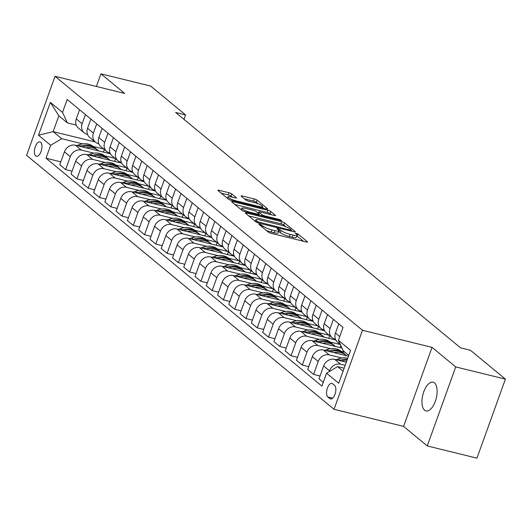 <?xml version="1.0" encoding="UTF-8"?>
<svg xmlns="http://www.w3.org/2000/svg" width="532" height="532" viewBox="0 0 532 532"><rect width="100%" height="100%" fill="white"/><g stroke="black" fill="none" stroke-linecap="round" stroke-linejoin="round"><path stroke-width="0.8" d="M259.702 224.185L258.958 224.358L268.361 232.125A2.274 0.439 19.8 0 0 271.194 233.335L306.312 241.967A2.274 0.439 19.8 0 0 307.562 242A2.274 0.439 19.8 0 0 307.376 241.714L297.973 233.947L295.114 233.069L296.464 234.28A7.268 1.41 19.8 0 1 297.055 235.204A7.268 1.41 19.8 0 1 293.052 235.084L290.126 234.366A7.268 1.41 19.8 0 1 281.049 230.489L277.85 228.64L276.973 228.614L278.316 229.824A7.268 1.41 19.8 0 1 278.914 230.748A7.268 1.41 19.8 0 1 274.904 230.629L271.978 229.91A7.268 1.41 19.8 0 1 262.908 226.034L259.702 224.185M424.622 410.232A14.81 6.909 -76.2 0 0 426.006 410.943A14.81 6.909 -76.2 0 0 435.821 399.791A14.81 6.909 -76.2 0 0 434.464 382.894A14.81 6.909 -76.2 0 0 433.075 382.182A14.81 6.909 -76.2 0 0 423.266 393.334A14.81 6.909 -76.2 0 0 424.622 410.232M35.737 155.949A7.401 3.458 -76.2 0 0 36.429 156.302A7.401 3.458 -76.2 0 0 41.336 150.729A7.401 3.458 -76.2 0 0 40.658 142.277A7.401 3.458 -76.2 0 0 39.96 141.924A7.401 3.458 -76.2 0 0 35.059 147.497A7.401 3.458 -76.2 0 0 35.737 155.949M231.806 193.947A2.274 0.439 19.8 0 0 228.966 192.737L219.118 190.316A2.274 0.439 19.8 0 0 217.867 190.276A2.274 0.439 19.8 0 0 218.053 190.562L228.494 199.194A2.274 0.439 19.8 0 0 231.327 200.404L266.446 209.029A2.274 0.439 19.8 0 0 267.696 209.069A2.274 0.439 19.8 0 0 267.51 208.777L257.069 200.152A2.274 0.439 19.8 0 0 254.23 198.941L242.333 196.015A2.274 0.439 19.8 0 0 241.082 195.982A2.274 0.439 19.8 0 0 241.269 196.268L245.737 199.959A2.274 0.439 19.8 0 0 248.57 201.169L254.476 202.619A6.078 1.177 19.8 0 1 262.555 206.635A6.078 1.177 19.8 0 1 259.21 206.536L236.088 200.85A6.078 1.177 19.8 0 1 228.009 196.84A6.078 1.177 19.8 0 1 231.353 196.94L235.21 197.891A2.274 0.439 19.8 0 0 236.461 197.924A2.274 0.439 19.8 0 0 236.275 197.638L231.806 193.947L231.034 196.082A2.274 0.439 19.8 0 0 228.201 194.872L221.172 193.143M124.614 93.399L100.947 73.848L150.636 86.058L185.568 114.919L175.633 112.478L460.526 347.828L470.461 350.269L505.4 379.13L455.711 366.92L432.044 347.369L362.485 330.279L55.049 76.309L124.614 93.399M246.642 213.046A2.274 0.439 19.8 0 0 245.385 213.013A2.274 0.439 19.8 0 0 245.571 213.299L256.018 221.924A2.274 0.439 19.8 0 0 258.851 223.141L293.97 231.766A2.274 0.439 19.8 0 0 295.22 231.806A2.274 0.439 19.8 0 0 295.034 231.513L284.593 222.888A2.274 0.439 19.8 0 0 281.754 221.678L246.642 213.046L246.323 213.924M242.253 210.559L231.812 201.934A2.274 0.439 19.8 0 1 231.626 201.641A2.274 0.439 19.8 0 1 232.876 201.681L267.995 210.306A2.274 0.439 19.8 0 1 270.828 211.517L275.297 215.214A2.274 0.439 19.8 0 1 275.483 215.5A2.274 0.439 19.8 0 1 274.233 215.467L259.988 211.962A2.274 0.439 19.8 0 0 258.738 211.929A2.274 0.439 19.8 0 0 258.924 212.215L261.89 214.662A2.274 0.439 19.8 0 0 264.723 215.872L279.553 219.517L281.667 220.567L280.79 220.541L245.092 211.769A2.274 0.439 19.8 0 1 242.253 210.559M334.581 385.368L332.6 383.725A7.175 3.345 -76.2 0 0 331.921 383.379A7.175 3.345 -76.2 0 0 327.173 388.786A7.175 3.345 -76.2 0 0 327.832 396.965L329.813 398.608A7.175 3.345 -76.2 0 0 330.485 398.953A7.175 3.345 -76.2 0 0 335.24 393.547A7.175 3.345 -76.2 0 0 334.581 385.368M362.485 330.279L334.036 409.294L26.6 155.331L55.049 76.309M348.779 355.349L343.28 350.807L338.405 340.307L343.054 327.386L67.172 99.491L62.523 112.405L67.398 122.905L58.833 115.83L53.14 131.63L61.705 138.706L82.699 143.866M338.405 340.307L350.575 350.362L338.731 383.253L326.562 373.198L337.587 366.608L344.144 368.224M60.828 161.854L46.031 158.217L321.907 386.119L326.562 373.198M46.031 158.217L50.68 145.296L38.51 135.241L50.354 102.357L62.523 112.405M432.044 347.369L403.595 426.391L427.263 445.942L455.711 366.92M427.263 445.942L476.951 458.152L505.4 379.13M100.947 73.848L96.405 86.47M403.595 426.391L334.036 409.294M183.966 119.368L185.568 114.919M337.587 366.608L343.087 371.156M95.228 141.971L53.14 131.63L38.51 135.241M93.379 146.493L103.793 149.046M72.093 171.164L65.649 169.582L59.784 164.74L64.439 151.82A9.257 7.987 -50.4 0 1 75.464 145.229L109.845 153.675L108.442 152.518M65.649 169.582L70.297 156.661A9.257 7.987 -50.4 0 1 81.323 150.071L93.971 153.176M104.651 155.803L115.065 158.356M83.364 180.474L76.914 178.892L71.055 174.05L75.71 161.13A9.257 7.987 -50.4 0 1 86.736 154.539L121.116 162.985L119.713 161.821M76.914 178.892L81.569 165.971A9.257 7.987 -50.4 0 1 92.595 159.381L105.236 162.486M115.916 165.113L126.337 167.666M94.636 189.784L88.186 188.195L82.327 183.354L86.975 170.44A9.257 7.987 -50.4 0 1 98.001 163.849L132.388 172.295L130.978 171.131M88.186 188.195L92.841 175.274A9.257 7.987 -50.4 0 1 103.866 168.691L116.508 171.796M127.188 174.416L137.602 176.976M105.901 199.094L99.457 197.505L93.592 192.664L98.247 179.743A9.257 7.987 -50.4 0 1 109.273 173.159L143.653 181.605L142.25 180.441M99.457 197.505L104.106 184.584A9.257 7.987 -50.4 0 1 115.131 178.001L127.78 181.106M138.46 183.726L148.874 186.286M117.173 208.404L110.723 206.815L104.864 201.974L109.519 189.053A9.257 7.987 -50.4 0 1 120.545 182.469L154.925 190.915L153.522 189.751M110.723 206.815L115.378 193.894A9.257 7.987 -50.4 0 1 126.403 187.311L139.045 190.416M149.725 193.036L160.145 195.596M128.445 217.714L121.994 216.125L116.136 211.284L120.784 198.363A9.257 7.987 -50.4 0 1 131.81 191.779L166.197 200.225L164.787 199.061M121.994 216.125L126.649 203.204A9.257 7.987 -50.4 0 1 137.675 196.621L150.317 199.726M160.996 202.346L171.41 204.906M139.71 227.024L133.266 225.435L127.407 220.594L132.056 207.673A9.257 7.987 -50.4 0 1 143.081 201.083L177.469 209.535L176.059 208.371M133.266 225.435L137.914 212.514A9.257 7.987 -50.4 0 1 148.94 205.924L161.588 209.036M172.268 211.656L182.682 214.216M150.982 236.328L144.531 234.745L138.672 229.904L143.327 216.983A9.257 7.987 -50.4 0 1 154.353 210.393L188.734 218.845L187.331 217.681M144.531 234.745L149.186 221.824A9.257 7.987 -50.4 0 1 160.212 215.234L172.853 218.346M183.54 220.966L193.954 223.526M162.253 245.638L155.803 244.055L149.944 239.214L154.593 226.293A9.257 7.987 -50.4 0 1 165.618 219.703L200.005 228.155L198.596 226.991M155.803 244.055L160.458 231.134A9.257 7.987 -50.4 0 1 171.484 224.544L184.125 227.656M194.805 230.276L205.219 232.836M173.518 254.948L167.075 253.365L161.216 248.524L165.864 235.603A9.257 7.987 -50.4 0 1 176.89 229.013L211.277 237.465L209.867 236.301M167.075 253.365L171.723 240.444A9.257 7.987 -50.4 0 1 182.749 233.854L195.397 236.966M206.077 239.586L216.491 242.146M184.79 264.258L178.34 262.675L172.481 257.834L177.136 244.913A9.257 7.987 -50.4 0 1 188.162 238.323L222.542 246.775L221.139 245.611M178.34 262.675L182.995 249.754A9.257 7.987 -50.4 0 1 194.02 243.164L206.662 246.269M217.349 248.896L227.763 251.456M196.062 273.568L189.611 271.985L183.753 267.144L188.401 254.223A9.257 7.987 -50.4 0 1 199.427 247.633L233.814 256.085L232.404 254.921M189.611 271.985L194.266 259.064A9.257 7.987 -50.4 0 1 205.292 252.474L217.934 255.579M228.614 258.206L239.028 260.766M207.327 282.878L200.883 281.295L195.025 276.454L199.673 263.533A9.257 7.987 -50.4 0 1 210.699 256.943L245.086 265.395L243.676 264.231M200.883 281.295L205.532 268.374A9.257 7.987 -50.4 0 1 216.557 261.784L229.206 264.889M239.885 267.516L250.299 270.076M218.599 292.188L212.155 290.605L206.29 285.764L210.945 272.843A9.257 7.987 -50.4 0 1 221.97 266.253L256.351 274.705L254.948 273.541M212.155 290.605L216.803 277.684A9.257 7.987 -50.4 0 1 227.829 271.094L240.471 274.199M251.157 276.826L261.571 279.386M229.871 301.498L223.42 299.915L217.561 295.074L222.21 282.153A9.257 7.987 -50.4 0 1 233.235 275.563L267.623 284.015L266.213 282.851M223.42 299.915L228.075 286.994A9.257 7.987 -50.4 0 1 239.101 280.404L251.742 283.509M262.422 286.136L272.836 288.696M241.136 310.808L234.692 309.225L228.833 304.384L233.482 291.463A9.257 7.987 -50.4 0 1 244.507 284.873L278.894 293.325L277.485 292.161M234.692 309.225L239.34 296.304A9.257 7.987 -50.4 0 1 250.366 289.714L263.014 292.819M273.694 295.446L284.108 298.006M252.407 320.118L245.964 318.535L240.098 313.694L244.753 300.773A9.257 7.987 -50.4 0 1 255.779 294.183L290.159 302.628L288.756 301.471M245.964 318.535L250.612 305.614A9.257 7.987 -50.4 0 1 261.638 299.024L274.279 302.129M284.966 304.756L295.38 307.316M263.679 329.428L257.229 327.845L251.37 323.004L256.018 310.083A9.257 7.987 -50.4 0 1 267.044 303.493L301.431 311.938L300.028 310.781M257.229 327.845L261.884 314.924A9.257 7.987 -50.4 0 1 272.909 308.334L285.551 311.439M296.231 314.066L306.645 316.626M274.944 338.738L268.5 337.155L262.642 332.314L267.29 319.393A9.257 7.987 -50.4 0 1 278.316 312.803L312.703 321.248L311.293 320.091M268.5 337.155L273.149 324.234A9.257 7.987 -50.4 0 1 284.174 317.644L296.823 320.749M307.503 323.376L317.917 325.936M286.216 348.048L279.772 346.465L273.907 341.624L278.562 328.703A9.257 7.987 -50.4 0 1 289.588 322.113L323.968 330.558L322.565 329.401M279.772 346.465L284.421 333.544A9.257 7.987 -50.4 0 1 295.446 326.954L308.088 330.059M318.774 332.686L329.188 335.246M297.488 357.358L291.037 355.775L285.179 350.934L289.834 338.013A9.257 7.987 -50.4 0 1 300.853 331.423L335.24 339.868L333.837 338.711M291.037 355.775L295.692 342.854A9.257 7.987 -50.4 0 1 306.718 336.264L319.36 339.369M330.04 341.996L340.36 344.53M308.76 366.668L302.309 365.085L296.45 360.244L301.099 347.323A9.257 7.987 -50.4 0 1 312.124 340.733L342.01 348.074M302.309 365.085L306.957 352.164A9.257 7.987 -50.4 0 1 317.983 345.574L330.631 348.679M341.311 351.306L344.969 352.204M320.025 375.978L313.581 374.395L307.715 369.554L312.37 356.633A9.257 7.987 -50.4 0 1 323.396 350.043L348.473 356.201M313.581 374.395L318.229 361.474A9.257 7.987 -50.4 0 1 329.255 354.884L341.896 357.989M323.257 382.388L318.987 378.864L323.642 365.943A9.257 7.987 -50.4 0 1 334.668 359.353L346.305 362.212M329.195 371.622L329.501 370.784A9.257 7.987 -50.4 0 1 340.527 364.194L345.182 365.338M335.439 339.197L334.947 339.077A9.257 7.987 -50.4 0 1 332.128 337.674A9.257 7.987 -50.4 0 1 330.073 328.583L333.378 319.393M324.168 329.887L323.675 329.767A9.257 7.987 -50.4 0 1 320.856 328.364A9.257 7.987 -50.4 0 1 318.801 319.273L322.106 310.083M312.896 320.577L312.404 320.457A9.257 7.987 -50.4 0 1 309.584 319.054A9.257 7.987 -50.4 0 1 307.529 309.963L310.841 300.78M301.631 311.273L301.139 311.147A9.257 7.987 -50.4 0 1 298.319 309.744A9.257 7.987 -50.4 0 1 296.264 300.653L299.569 291.47M290.359 301.963L289.867 301.837A9.257 7.987 -50.4 0 1 287.047 300.434A9.257 7.987 -50.4 0 1 284.992 291.343L288.297 282.16M279.087 292.653L278.595 292.527A9.257 7.987 -50.4 0 1 275.776 291.124A9.257 7.987 -50.4 0 1 273.721 282.033L277.032 272.85M267.822 283.343L267.33 283.217A9.257 7.987 -50.4 0 1 264.51 281.814A9.257 7.987 -50.4 0 1 262.456 272.723L265.761 263.54M256.55 274.033L256.058 273.913A9.257 7.987 -50.4 0 1 253.239 272.504A9.257 7.987 -50.4 0 1 251.184 263.413L254.489 254.23M245.279 264.723L244.787 264.603A9.257 7.987 -50.4 0 1 241.967 263.194A9.257 7.987 -50.4 0 1 239.912 254.103L243.224 244.92M234.013 255.413L233.521 255.293A9.257 7.987 -50.4 0 1 230.702 253.884A9.257 7.987 -50.4 0 1 228.647 244.793L231.952 235.61M222.742 246.103L222.25 245.983A9.257 7.987 -50.4 0 1 219.43 244.574A9.257 7.987 -50.4 0 1 217.375 235.483L220.68 226.3M211.47 236.793L210.978 236.673A9.257 7.987 -50.4 0 1 208.158 235.264A9.257 7.987 -50.4 0 1 206.103 226.173L209.415 216.99M200.205 227.483L199.713 227.363A9.257 7.987 -50.4 0 1 196.893 225.954A9.257 7.987 -50.4 0 1 194.838 216.863L198.143 207.68M188.933 218.173L188.441 218.053A9.257 7.987 -50.4 0 1 185.621 216.644A9.257 7.987 -50.4 0 1 183.567 207.553L186.872 198.37M177.661 208.863L177.169 208.743A9.257 7.987 -50.4 0 1 174.35 207.334A9.257 7.987 -50.4 0 1 172.295 198.25L175.607 189.06M166.39 199.553L165.904 199.434A9.257 7.987 -50.4 0 1 163.085 198.024A9.257 7.987 -50.4 0 1 161.03 188.94L164.335 179.75M155.125 190.243L154.632 190.124A9.257 7.987 -50.4 0 1 151.813 188.714A9.257 7.987 -50.4 0 1 149.758 179.63L153.063 170.44M143.853 180.933L143.361 180.814A9.257 7.987 -50.4 0 1 140.541 179.404A9.257 7.987 -50.4 0 1 138.486 170.32L141.798 161.13M132.581 171.623L132.089 171.504A9.257 7.987 -50.4 0 1 129.276 170.094A9.257 7.987 -50.4 0 1 127.215 161.01L130.526 151.82M121.316 162.313L120.824 162.194A9.257 7.987 -50.4 0 1 118.004 160.79A9.257 7.987 -50.4 0 1 115.949 151.7L119.254 142.51M110.044 153.003L109.552 152.883A9.257 7.987 -50.4 0 1 106.733 151.48A9.257 7.987 -50.4 0 1 104.678 142.39L107.983 133.2M98.772 143.693L98.28 143.574A9.257 7.987 -50.4 0 1 95.467 142.17A9.257 7.987 -50.4 0 1 93.406 133.08L96.718 123.89M87.507 134.383L87.015 134.264A9.257 7.987 -50.4 0 1 84.196 132.86A9.257 7.987 -50.4 0 1 82.141 123.77L85.446 114.58M76.236 125.073L67.398 122.905M340.32 344.443L337.534 342.143A9.257 7.987 -50.4 0 1 335.479 333.052L338.784 323.862M332.128 337.674L326.269 332.833A9.257 7.987 -50.4 0 1 324.207 323.742L327.519 314.552M320.856 328.364L314.997 323.523A9.257 7.987 -50.4 0 1 312.942 314.432L316.247 305.248M340.812 345.507L340.061 347.596M309.584 319.054L303.725 314.213A9.257 7.987 -50.4 0 1 301.671 305.122L304.976 295.938M329.727 335.692L328.789 338.286M298.319 309.744L292.454 304.903A9.257 7.987 -50.4 0 1 290.399 295.812L293.711 286.628M318.455 326.382L317.524 328.976M287.047 300.434L281.189 295.593A9.257 7.987 -50.4 0 1 279.134 286.502L282.439 277.318M307.19 317.072L306.252 319.666M275.776 291.124L269.917 286.283A9.257 7.987 -50.4 0 1 267.862 277.192L271.167 268.008M295.918 307.762L294.981 310.356M264.51 281.814L258.645 276.973A9.257 7.987 -50.4 0 1 256.59 267.882L259.902 258.698M284.647 298.452L283.716 301.046M253.239 272.504L247.38 267.663A9.257 7.987 -50.4 0 1 245.325 258.572L248.63 249.388M273.382 289.142L272.444 291.736M241.967 263.194L236.108 258.353A9.257 7.987 -50.4 0 1 234.053 249.262L237.358 240.078M262.11 279.832L261.172 282.425M230.702 253.884L224.837 249.043A9.257 7.987 -50.4 0 1 222.782 239.952L226.093 230.768M250.838 270.522L249.907 273.115M219.43 244.574L213.571 239.733A9.257 7.987 -50.4 0 1 211.517 230.642L214.822 221.458M239.573 261.212L238.635 263.805M208.158 235.264L202.3 230.423A9.257 7.987 -50.4 0 1 200.245 221.332L203.55 212.148M228.301 251.902L227.363 254.495M196.893 225.954L191.028 221.113A9.257 7.987 -50.4 0 1 188.973 212.022L192.285 202.838M217.029 242.592L216.098 245.192M185.621 216.644L179.763 211.803A9.257 7.987 -50.4 0 1 177.708 202.712L181.013 193.528M205.764 233.282L204.827 235.882M174.35 207.334L168.491 202.493A9.257 7.987 -50.4 0 1 166.436 193.409L169.741 184.218M194.493 223.972L193.555 226.572M163.085 198.024L157.219 193.183A9.257 7.987 -50.4 0 1 155.164 184.099L158.476 174.908M183.221 214.662L182.29 217.262M151.813 188.714L145.954 183.873A9.257 7.987 -50.4 0 1 143.899 174.789L147.204 165.598M171.949 205.352L171.018 207.952M140.541 179.404L134.682 174.562A9.257 7.987 -50.4 0 1 132.628 165.479L135.933 156.288M160.684 196.042L159.746 198.642M129.276 170.094L123.411 165.252A9.257 7.987 -50.4 0 1 121.356 156.169L124.668 146.978M149.412 186.732L148.481 189.332M118.004 160.79L112.146 155.949A9.257 7.987 -50.4 0 1 110.091 146.859L113.396 137.668M138.14 177.422L137.209 180.022M106.733 151.48L100.874 146.639A9.257 7.987 -50.4 0 1 98.819 137.549L102.124 128.358M126.875 168.112L125.938 170.712M95.467 142.17L89.602 137.329A9.257 7.987 -50.4 0 1 87.547 128.239L90.859 119.048M115.604 158.802L114.673 161.402M84.196 132.86L78.337 128.019A9.257 7.987 -50.4 0 1 76.282 118.929L79.587 109.738M61.705 138.706L50.68 145.296M104.332 149.499L103.401 152.092M50.354 102.357L58.833 115.83M266.273 230.403A7.268 1.41 19.8 0 0 271.214 232.045L271.978 229.91M278.914 230.748L278.143 232.883A7.268 1.41 19.8 0 1 274.14 232.763L271.214 232.045M297.055 235.204L296.291 237.345A7.268 1.41 19.8 0 1 292.281 237.219L289.355 236.501A7.268 1.41 19.8 0 1 280.278 232.63L278.688 231.38M303.486 241.269L296.829 235.842M285.91 226.745L283.822 225.023A2.274 0.439 19.8 0 0 280.982 223.812L248.69 215.879M257.774 221.791L290.585 230.216L291.456 230.243L290.046 228.979A7.268 1.41 19.8 0 0 280.969 225.103L259.902 219.929A7.268 1.41 19.8 0 0 255.892 219.809A7.268 1.41 19.8 0 0 256.49 220.733L257.774 221.791L257.455 222.682M234.931 204.507L267.224 212.448L267.995 210.306M271.406 214.768L270.063 213.658A2.274 0.439 19.8 0 0 267.224 212.448M245.212 208.331A6.078 1.177 19.8 0 0 241.867 208.231A6.078 1.177 19.8 0 0 249.947 212.241L258.093 214.243A2.274 0.439 19.8 0 0 259.343 214.283A2.274 0.439 19.8 0 0 259.157 213.997L256.191 211.543A2.274 0.439 19.8 0 0 253.358 210.333L245.212 208.331M232.384 197.192L231.034 196.082M258.14 203.803L256.298 202.286A2.274 0.439 19.8 0 0 253.465 201.076L244.388 198.848M263.619 208.338L262.329 207.267M345.168 361.933A17.702 15.275 -50.4 0 1 346.492 361.7M336.091 359.699L338.312 358.887A17.702 15.275 -50.4 0 1 347.722 358.289M341.544 361.042A17.702 15.275 -50.4 0 1 347.05 360.151M347.343 359.333A17.702 15.275 129.6 0 0 340.021 360.304L339.429 360.523M333.897 352.623A17.702 15.275 -50.4 0 1 346.246 355.363A17.702 15.275 -50.4 0 1 346.711 355.768M324.819 350.389L327.04 349.577A17.702 15.275 -50.4 0 1 341.737 351.639L343.453 353.055A17.702 15.275 129.6 0 0 328.756 350.994L328.158 351.213M330.279 351.732A17.702 15.275 -50.4 0 1 344.53 353.953L346.246 355.363M343.978 353.521A17.702 15.275 129.6 0 0 343.453 353.055M322.631 343.313A17.702 15.275 -50.4 0 1 334.974 346.053A17.702 15.275 -50.4 0 1 335.446 346.458M313.554 341.085L315.769 340.267A17.702 15.275 -50.4 0 1 330.465 342.329L332.181 343.745A17.702 15.275 129.6 0 0 317.484 341.684L316.892 341.903M319.007 342.422A17.702 15.275 -50.4 0 1 333.265 344.643L334.974 346.053M332.713 344.211A17.702 15.275 129.6 0 0 332.181 343.745M311.36 334.003A17.702 15.275 -50.4 0 1 323.709 336.743A17.702 15.275 -50.4 0 1 324.174 337.148M302.282 331.775L304.503 330.957A17.702 15.275 -50.4 0 1 319.2 333.019L320.909 334.435A17.702 15.275 129.6 0 0 306.213 332.374L305.621 332.593M307.735 333.112A17.702 15.275 -50.4 0 1 321.993 335.333L323.709 336.743M321.441 334.901A17.702 15.275 129.6 0 0 320.909 334.435M300.088 324.693A17.702 15.275 -50.4 0 1 312.437 327.433A17.702 15.275 -50.4 0 1 312.902 327.838M291.011 322.465L293.232 321.647A17.702 15.275 -50.4 0 1 307.928 323.715L309.644 325.125A17.702 15.275 129.6 0 0 294.947 323.064L294.349 323.283M296.47 323.802A17.702 15.275 -50.4 0 1 310.721 326.023L312.437 327.433M310.169 325.591A17.702 15.275 129.6 0 0 309.644 325.125M288.816 315.383A17.702 15.275 -50.4 0 1 301.165 318.129A17.702 15.275 -50.4 0 1 301.637 318.535M279.746 313.155L281.96 312.337A17.702 15.275 -50.4 0 1 296.657 314.405L298.372 315.815A17.702 15.275 129.6 0 0 283.676 313.754L283.084 313.973M285.199 314.492A17.702 15.275 -50.4 0 1 299.456 316.713L301.165 318.129M298.904 316.281A17.702 15.275 129.6 0 0 298.372 315.815M277.551 306.073A17.702 15.275 -50.4 0 1 289.9 308.819A17.702 15.275 -50.4 0 1 290.366 309.225M268.474 303.845L270.695 303.027A17.702 15.275 -50.4 0 1 285.391 305.095L287.1 306.505A17.702 15.275 129.6 0 0 272.404 304.444L271.812 304.663M273.927 305.182A17.702 15.275 -50.4 0 1 288.184 307.403L289.9 308.819M287.632 306.971A17.702 15.275 129.6 0 0 287.1 306.505M266.279 296.763A17.702 15.275 -50.4 0 1 278.628 299.509A17.702 15.275 -50.4 0 1 279.094 299.915M257.202 294.535L259.423 293.717A17.702 15.275 -50.4 0 1 274.12 295.785L275.835 297.195A17.702 15.275 129.6 0 0 261.139 295.134L260.54 295.353M262.662 295.872A17.702 15.275 -50.4 0 1 276.913 298.093L278.628 299.509M276.361 297.661A17.702 15.275 129.6 0 0 275.835 297.195M255.008 287.453A17.702 15.275 -50.4 0 1 267.357 290.199A17.702 15.275 -50.4 0 1 267.829 290.605M245.937 285.225L248.151 284.414A17.702 15.275 -50.4 0 1 262.848 286.475L264.564 287.885A17.702 15.275 129.6 0 0 249.867 285.824L249.275 286.043M251.39 286.562A17.702 15.275 -50.4 0 1 265.648 288.783L267.357 290.199M265.089 288.351A17.702 15.275 129.6 0 0 264.564 287.885M243.742 278.143A17.702 15.275 -50.4 0 1 256.092 280.889A17.702 15.275 -50.4 0 1 256.557 281.295M234.665 275.915L236.886 275.104A17.702 15.275 -50.4 0 1 251.583 277.165L253.292 278.582A17.702 15.275 129.6 0 0 238.595 276.514L238.004 276.733M240.118 277.252A17.702 15.275 -50.4 0 1 254.376 279.473L256.092 280.889M253.824 279.041A17.702 15.275 129.6 0 0 253.292 278.582M232.471 268.833A17.702 15.275 -50.4 0 1 244.82 271.579A17.702 15.275 -50.4 0 1 245.285 271.985M223.393 266.605L225.615 265.794A17.702 15.275 -50.4 0 1 240.311 267.855L242.027 269.272A17.702 15.275 129.6 0 0 227.33 267.204L226.732 267.423M228.853 267.942A17.702 15.275 -50.4 0 1 243.104 270.163L244.82 271.579M242.552 269.731A17.702 15.275 129.6 0 0 242.027 269.272M221.199 259.523A17.702 15.275 -50.4 0 1 233.548 262.269A17.702 15.275 -50.4 0 1 234.02 262.675M212.128 257.295L214.343 256.484A17.702 15.275 -50.4 0 1 229.039 258.545L230.755 259.962A17.702 15.275 129.6 0 0 216.059 257.894L215.46 258.113M217.581 258.638A17.702 15.275 -50.4 0 1 231.839 260.853L233.548 262.269M231.28 260.421A17.702 15.275 129.6 0 0 230.755 259.962M209.934 250.213A17.702 15.275 -50.4 0 1 222.276 252.959A17.702 15.275 -50.4 0 1 222.748 253.365M200.857 247.985L203.078 247.174A17.702 15.275 -50.4 0 1 217.774 249.235L219.483 250.652A17.702 15.275 129.6 0 0 204.787 248.584L204.195 248.803M206.31 249.328A17.702 15.275 -50.4 0 1 220.567 251.543L222.276 252.959M220.015 251.111A17.702 15.275 129.6 0 0 219.483 250.652M198.662 240.903A17.702 15.275 -50.4 0 1 211.011 243.649A17.702 15.275 -50.4 0 1 211.477 244.055M189.585 238.675L191.806 237.864A17.702 15.275 -50.4 0 1 206.502 239.925L208.218 241.342A17.702 15.275 129.6 0 0 193.522 239.28L192.923 239.493M195.045 240.018A17.702 15.275 -50.4 0 1 209.295 242.233L211.011 243.649M208.743 241.801A17.702 15.275 129.6 0 0 208.218 241.342M187.39 231.593A17.702 15.275 -50.4 0 1 199.739 234.339A17.702 15.275 -50.4 0 1 200.212 234.745M178.32 229.365L180.534 228.554A17.702 15.275 -50.4 0 1 195.231 230.615L196.946 232.032A17.702 15.275 129.6 0 0 182.25 229.97L181.651 230.183M183.773 230.708A17.702 15.275 -50.4 0 1 198.03 232.923L199.739 234.339M197.472 232.491A17.702 15.275 129.6 0 0 196.946 232.032M176.125 222.283A17.702 15.275 -50.4 0 1 188.468 225.029A17.702 15.275 -50.4 0 1 188.94 225.435M167.048 220.055L169.269 219.244A17.702 15.275 -50.4 0 1 183.966 221.305L185.675 222.722A17.702 15.275 129.6 0 0 170.978 220.66L170.386 220.873M172.501 221.398A17.702 15.275 -50.4 0 1 186.759 223.613L188.468 225.029M186.207 223.181A17.702 15.275 129.6 0 0 185.675 222.722M164.854 212.973A17.702 15.275 -50.4 0 1 177.203 215.719A17.702 15.275 -50.4 0 1 177.668 216.125M155.776 210.745L157.997 209.934A17.702 15.275 -50.4 0 1 172.694 211.995L174.41 213.412A17.702 15.275 129.6 0 0 159.713 211.35L159.115 211.563M161.236 212.088A17.702 15.275 -50.4 0 1 175.487 214.303L177.203 215.719M174.935 213.871A17.702 15.275 129.6 0 0 174.41 213.412M153.582 203.67A17.702 15.275 -50.4 0 1 165.931 206.409A17.702 15.275 -50.4 0 1 166.396 206.815M144.511 201.435L146.726 200.624A17.702 15.275 -50.4 0 1 161.422 202.685L163.138 204.102A17.702 15.275 129.6 0 0 148.441 202.04L147.843 202.26M149.964 202.778A17.702 15.275 -50.4 0 1 164.222 204.993L165.931 206.409M163.663 204.561A17.702 15.275 129.6 0 0 163.138 204.102M142.317 194.36A17.702 15.275 -50.4 0 1 154.659 197.099A17.702 15.275 -50.4 0 1 155.131 197.505M133.239 192.125L135.46 191.314A17.702 15.275 -50.4 0 1 150.157 193.375L151.866 194.792A17.702 15.275 129.6 0 0 137.17 192.73L136.578 192.95M138.692 193.468A17.702 15.275 -50.4 0 1 152.95 195.683L154.659 197.099M152.398 195.251A17.702 15.275 129.6 0 0 151.866 194.792M131.045 185.05A17.702 15.275 -50.4 0 1 143.394 187.789A17.702 15.275 -50.4 0 1 143.859 188.195M121.968 182.815L124.189 182.004A17.702 15.275 -50.4 0 1 138.885 184.065L140.594 185.482A17.702 15.275 129.6 0 0 125.904 183.42L125.306 183.64M127.427 184.158A17.702 15.275 -50.4 0 1 141.678 186.373L143.394 187.789M141.126 185.941A17.702 15.275 129.6 0 0 140.594 185.482M119.773 175.74A17.702 15.275 -50.4 0 1 132.122 178.479A17.702 15.275 -50.4 0 1 132.588 178.885M110.703 173.505L112.917 172.694A17.702 15.275 -50.4 0 1 127.614 174.755L129.329 176.172A17.702 15.275 129.6 0 0 114.633 174.11L114.034 174.33M116.156 174.848A17.702 15.275 -50.4 0 1 130.406 177.063L132.122 178.479M129.855 176.631A17.702 15.275 129.6 0 0 129.329 176.172M108.508 166.43A17.702 15.275 -50.4 0 1 120.85 169.169A17.702 15.275 -50.4 0 1 121.323 169.575M99.431 164.195L101.652 163.384A17.702 15.275 -50.4 0 1 116.348 165.445L118.057 166.862A17.702 15.275 129.6 0 0 103.361 164.8L102.769 165.02M104.884 165.538A17.702 15.275 -50.4 0 1 119.141 167.753L120.85 169.169M118.589 167.321A17.702 15.275 129.6 0 0 118.057 166.862M97.236 157.12A17.702 15.275 -50.4 0 1 109.585 159.859A17.702 15.275 -50.4 0 1 110.051 160.265M88.159 154.885L90.38 154.074A17.702 15.275 -50.4 0 1 105.077 156.135L106.786 157.552A17.702 15.275 129.6 0 0 92.096 155.49L91.497 155.71M93.619 156.228A17.702 15.275 -50.4 0 1 107.87 158.443L109.585 159.859M107.318 158.011A17.702 15.275 129.6 0 0 106.786 157.552M85.965 147.81A17.702 15.275 -50.4 0 1 98.314 150.549A17.702 15.275 -50.4 0 1 98.779 150.955M76.887 145.575L79.108 144.764A17.702 15.275 -50.4 0 1 93.805 146.825L95.521 148.242A17.702 15.275 129.6 0 0 80.824 146.18L80.226 146.4M82.347 146.918A17.702 15.275 -50.4 0 1 96.598 149.14L98.314 150.549M96.046 148.707A17.702 15.275 129.6 0 0 95.521 148.242M75.464 145.229L81.323 150.071M86.736 154.539L92.595 159.381M98.001 163.849L103.866 168.691M109.273 173.159L115.131 178.001M120.545 182.469L126.403 187.311M131.81 191.779L137.675 196.621M143.081 201.083L148.94 205.924M154.353 210.393L160.212 215.234M165.618 219.703L171.484 224.544M176.89 229.013L182.749 233.854M188.162 238.323L194.02 243.164M199.427 247.633L205.292 252.474M210.699 256.943L216.557 261.784M221.97 266.253L227.829 271.094M233.235 275.563L239.101 280.404M244.507 284.873L250.366 289.714M255.779 294.183L261.638 299.024M267.044 303.493L272.909 308.334M278.316 312.803L284.174 317.644M289.588 322.113L295.446 326.954M300.853 331.423L306.718 336.264M312.124 340.733L317.983 345.574M323.396 350.043L329.255 354.884M334.668 359.353L340.527 364.194M335.479 333.052L339.748 336.576M323.642 365.943L329.501 370.784M312.37 356.633L318.229 361.474M324.207 323.742L330.073 328.583M301.099 347.323L306.957 352.164M312.942 314.432L318.801 319.273M289.834 338.013L295.692 342.854M301.671 305.122L307.529 309.963M278.562 328.703L284.421 333.544M290.399 295.812L296.264 300.653M267.29 319.393L273.149 324.234M279.134 286.502L284.992 291.343M256.018 310.083L261.884 314.924M267.862 277.192L273.721 282.033M244.753 300.773L250.612 305.614M256.59 267.882L262.456 272.723M233.482 291.463L239.34 296.304M245.325 258.572L251.184 263.413M222.21 282.153L228.075 286.994M234.053 249.262L239.912 254.103M210.945 272.843L216.803 277.684M222.782 239.952L228.647 244.793M199.673 263.533L205.532 268.374M211.517 230.642L217.375 235.483M188.401 254.223L194.266 259.064M200.245 221.332L206.103 226.173M177.136 244.913L182.995 249.754M188.973 212.022L194.838 216.863M165.864 235.603L171.723 240.444M177.708 202.712L183.567 207.553M154.593 226.293L160.458 231.134M166.436 193.409L172.295 198.25M143.327 216.983L149.186 221.824M155.164 184.099L161.03 188.94M132.056 207.673L137.914 212.514M143.899 174.789L149.758 179.63M120.784 198.363L126.649 203.204M132.628 165.479L138.486 170.32M109.519 189.053L115.378 193.894M121.356 156.169L127.215 161.01M98.247 179.743L104.106 184.584M110.091 146.859L115.949 151.7M86.975 170.44L92.841 175.274M98.819 137.549L104.678 142.39M75.71 161.13L81.569 165.971M87.547 128.239L93.406 133.08M64.439 151.82L70.297 156.661M76.282 118.929L82.141 123.77M331.243 398.953L329.813 398.608M332.653 398.155L327.832 396.965M262.469 227.257L262.908 226.034M274.14 232.763L274.904 230.629M279.061 231.62L279.832 229.485M280.278 232.63L281.049 230.489M289.355 236.501L290.126 234.366M292.281 237.219L293.052 235.084M297.208 236.082L297.973 233.947M307.237 242.107L307.376 241.714M261.252 226.253L261.691 225.029M280.982 223.812L281.754 221.678M283.822 225.023L284.593 222.888M294.888 231.912L295.034 231.513M259.523 223.3L259.756 222.642M290.346 230.875L290.585 230.216M256.052 221.957L256.49 220.733M232.564 202.552L232.876 201.681M270.063 213.658L270.828 211.517M275.157 215.606L275.297 215.214M258.486 213.438L258.924 212.215M261.485 215.799L261.89 214.662M264.49 216.537L264.723 215.872M279.313 220.182L279.553 219.517M249.708 212.906L249.947 212.241M257.854 214.908L258.093 214.243M236.135 198.03L236.275 197.638M235.849 201.515L236.088 200.85M258.971 207.194L259.21 206.536M242.02 196.893L242.333 196.015M253.465 201.076L254.23 198.941M256.298 202.286L257.069 200.152M267.37 209.176L267.51 208.777M218.805 191.188L219.118 190.316M228.201 194.872L228.966 192.737M338.312 358.887L340.021 360.304M327.04 349.577L328.756 350.994M315.769 340.267L317.484 341.684M304.503 330.957L306.213 332.374M293.232 321.647L294.947 323.064M281.96 312.337L283.676 313.754M270.695 303.027L272.404 304.444M259.423 293.717L261.139 295.134M248.151 284.414L249.867 285.824M236.886 275.104L238.595 276.514M225.615 265.794L227.33 267.204M214.343 256.484L216.059 257.894M203.078 247.174L204.787 248.584M191.806 237.864L193.522 239.28M180.534 228.554L182.25 229.97M169.269 219.244L170.978 220.66M157.997 209.934L159.713 211.35M146.726 200.624L148.441 202.04M135.46 191.314L137.17 192.73M124.189 182.004L125.904 183.42M112.917 172.694L114.633 174.11M101.652 163.384L103.361 164.8M90.38 154.074L92.096 155.49M79.108 144.764L80.824 146.18M291.157 231.074L291.456 230.243M255.333 221.365L255.892 219.809M258.259 213.252L258.738 211.929M241.309 209.774L241.867 208.231M259.018 215.194L259.343 214.283M227.463 198.343L228.009 196.84M262.083 207.959L262.555 206.635"/></g></svg>
